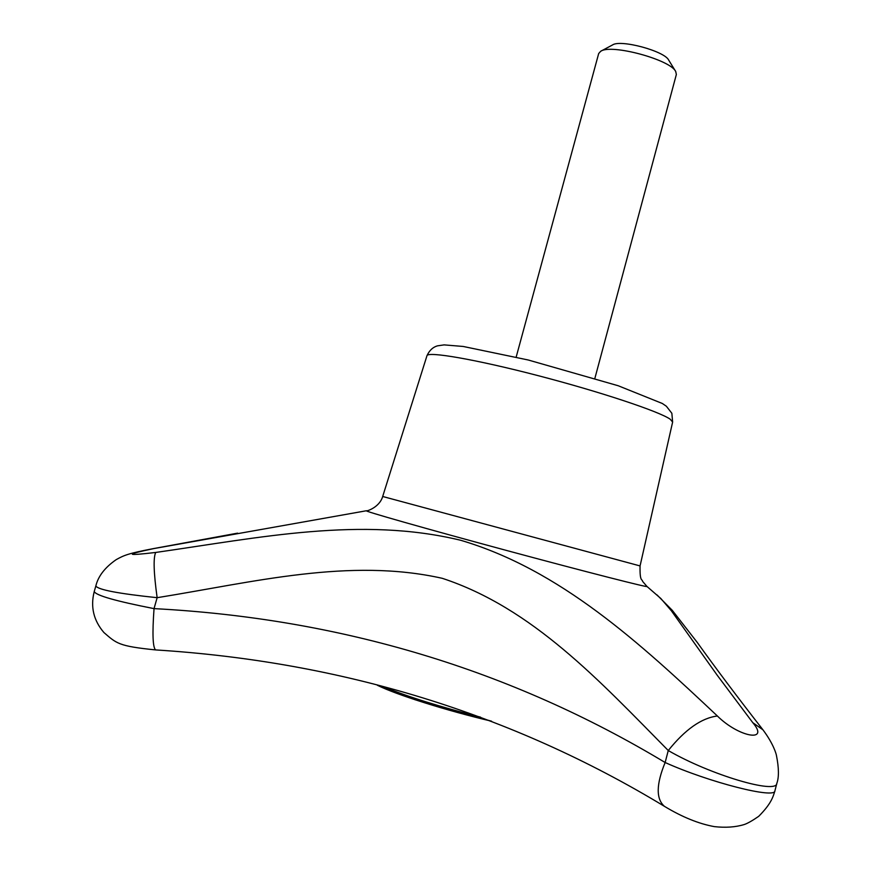 <?xml version="1.0" encoding="UTF-8"?>
<svg xmlns="http://www.w3.org/2000/svg" width="871" height="871" viewBox="0 0 871 871"><rect width="100%" height="100%" fill="white"/><g stroke="black" fill="none" stroke-linecap="round" stroke-linejoin="round"><path stroke-width="1.31" d="M155.68 649.929L155.604 649.918C152.763 647.48 152.24 633.707 154.036 608.622L157.139 597.691C118.347 593.63 97.911 589.721 95.843 585.954L94.231 591.572C96.06 595.481 115.995 601.164 154.036 608.622C340.637 618.464 511.005 669.755 665.139 762.517C708.972 782.31 775.647 799.262 774.929 790.759L774.94 790.748C773.067 797.183 770.846 804.151 758.685 816.345C752.217 820.798 747.351 823.541 744.063 824.587C735.462 827.189 725.576 827.864 714.405 826.633C698.814 823.814 682.156 817.052 664.453 806.35C655.928 798.957 656.157 784.346 665.139 762.517L668.264 750.53C599.781 681.166 532.627 607.991 442.261 578.311C349.521 557.527 254.114 582.068 157.139 597.691C153.688 572.78 153.209 557.701 155.702 552.454C260.091 537.559 361.062 516.165 460.715 540.281C560.031 569.59 639.804 642.907 717.388 716.006C738.75 737.236 770.073 742.767 752.805 722.69L717.192 675.199L671.389 610.8L660.849 598.519L646.99 586.477M366.343 510.765L153.721 548.599C124.52 554.762 125.184 556.046 155.702 552.454M95.843 585.954C98.173 576.232 104.934 567.478 116.148 559.672C123.922 555.35 127.852 553.521 153.296 548.632L153.721 548.599M717.388 716.006C701.503 717.987 685.139 729.495 668.264 750.53C710.475 775.038 776.91 794.494 776.834 783.323L776.834 783.323C779.066 777.302 778.935 767.982 776.431 755.386C776.224 754.199 773.72 744.172 762.942 729.811C737.204 696.8 715.309 667.665 697.246 642.417L672.27 610.331L657.006 594.904M752.805 722.69L762.942 729.811M594.882 378.33L676.353 74.492L675.722 71.531C670.496 59.674 611.039 43.637 600.685 51.28L598.682 53.534L516.176 357.077M675.613 71.335L668.688 60.11C664.627 51.084 620.468 39.173 612.52 44.954L600.968 51.128M377.546 685.346C396.251 694.699 447.291 710.845 491.527 721.188M382.685 496.481L426.953 355.76C427.411 351.078 475.795 359.418 538.126 375.651C600.413 391.841 659.412 411.526 670.235 419.234L672.63 422.054L640.065 565.932L382.685 496.481C379.462 507.902 365.189 511.778 366.484 510.744C361.443 510.341 425.538 528.61 505.942 550.298C586.335 571.997 651.192 588.524 646.903 586.401L642.613 581.382C642.297 578.79 639.684 582.285 640.065 565.932M384.329 687.132C408.227 696.898 440.312 706.914 480.585 717.171M426.953 355.76C429.305 350.501 432.822 347.191 437.492 345.841L444.123 344.883L463.198 346.462L528.185 359.984L618.17 385.733L662.341 403.491L666.38 406.256L671.857 413.29L672.63 422.054M377.383 685.303L415.119 699.761L491.592 721.21M153.405 548.61L237.576 533.15M776.834 783.323L774.929 790.759M94.22 591.616C90.344 606.815 93.578 620.457 103.921 632.542C116.551 643.419 118.336 646.162 155.604 649.918C342.074 661.677 511.691 713.817 664.453 806.35"/></g></svg>

